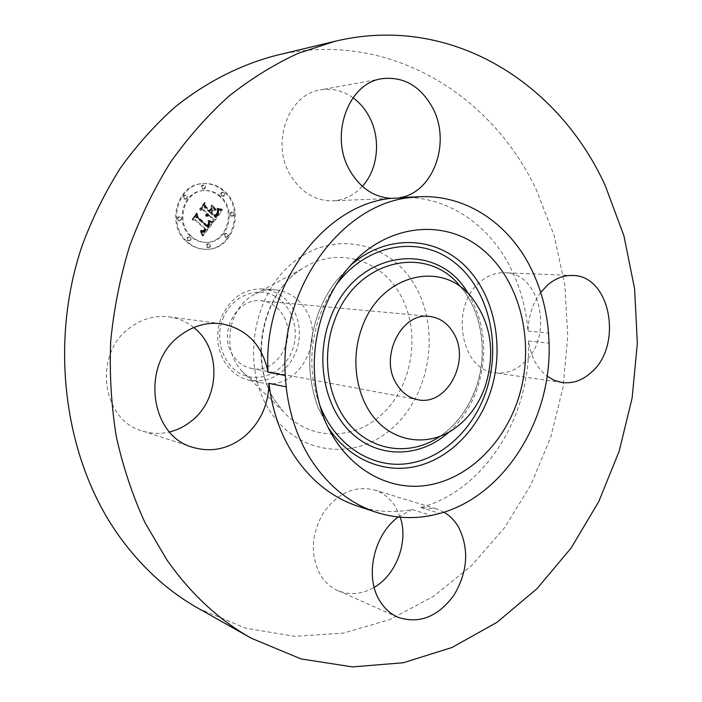 <?xml version="1.0" encoding="UTF-8"?>
<svg xmlns="http://www.w3.org/2000/svg" width="702" height="702" viewBox="0 0 702 702"><rect width="100%" height="100%" fill="white"/><g stroke="black" fill="none" stroke-linecap="round" stroke-linejoin="round"><path stroke-width="0.53" stroke-dasharray="3.51 2.63" d="M193.699 327.544C186.399 321.683 178.124 318.12 168.857 316.839C155.107 315.207 142.26 318.734 130.326 327.43C92.936 353.053 101.237 420.112 142.357 430.975C151.307 433.81 160.381 434.134 169.577 431.958M357.529 506.089C375.561 511.907 393.761 513.048 412.118 509.512L431.151 515.487M443.936 512.179L436.205 508.792L420.673 507.511C484.924 490.531 531.432 415.172 528.501 340.935C530.765 356.511 536.96 368.252 547.104 376.167M412.118 509.512L398.271 517.005M540.716 292.436C532.669 303.369 528.422 316.233 527.974 331.037C526.061 307.985 520.129 286.627 510.17 266.944C488.416 223.859 446.428 195.472 400.684 197.543L400.272 197.56M198.28 608.327L245.586 628.193L294.621 636.302L343.366 633.116L390.058 619.48L433.239 596.516L471.709 565.487L504.554 527.72L531.045 484.582L550.649 437.434L562.978 387.609L567.769 336.46L564.856 285.354L554.203 235.67L535.898 188.838C490.189 92.743 385.986 28.843 275.605 55.537M528.501 340.935L549.061 343.146M420.673 507.511L439.812 513.416M527.974 331.037L548.534 333.055M400.263 517.198L395.823 507.327C390.531 498.613 383.327 492.804 374.21 489.891C354.449 485.345 337.399 493.137 323.06 513.276C310.837 535.284 310.117 556.116 320.902 575.789C325.298 582.555 330.905 587.477 337.732 590.549C349.728 595.489 361.872 594.427 374.175 587.372M523.323 363.338C554.141 338.11 541.251 272.455 504.615 272.745C495.989 272.481 487.943 275.456 480.475 281.651C449.543 305.37 460.433 370.27 495.007 372.797C505.273 374.069 514.715 370.91 523.323 363.338M353.009 97.762C342.918 90.619 332.09 87.996 320.507 89.9C288.32 94.182 270.691 143.024 290.286 174.965C300.947 192.304 315.049 200.93 332.59 200.825C344.147 200.158 354.062 195.323 362.346 186.328M282.967 315.128C277.72 306.704 270.463 301.939 261.197 300.833C236.811 297.192 217.69 333.09 232.739 355.054C237.469 362.39 243.805 366.874 251.737 368.489C277.044 374.438 298.017 338.004 282.967 315.128M222.762 318.971C230.958 297.244 254.844 286.381 273.122 295.279C291.532 303.869 300.254 329.431 292.295 350.289C284.6 371.261 261.749 382.994 242.962 374.842C224.052 367.006 214.294 340.575 222.762 318.971M262.706 288.908C243.769 288.601 229.905 298.245 221.13 317.857C215.567 333.748 216.821 348.604 224.886 362.434C231.16 372.104 239.505 378.088 249.912 380.37C271.139 382.844 286.548 373.271 296.139 351.658C301.412 336.398 300.307 321.99 292.804 308.415C285.6 296.762 275.57 290.259 262.706 288.908L275.245 289.865C267.102 289.303 259.354 291.286 251.983 295.823C230.44 308.503 222.788 343.26 236.925 364.68L241.506 370.788C247.341 377.167 254.247 381.204 262.232 382.897C297.069 391.602 326.211 341.339 305.668 309.687C298.394 297.841 288.25 291.233 275.245 289.865M186.442 241.655C191.874 246.507 198.034 249.052 204.896 249.28C231.599 251.167 245.209 210.056 224.184 191.681C217.936 185.872 210.749 183.187 202.606 183.634C177.062 184.108 165.716 224.473 186.442 241.655M225.07 191.628C246.112 210.03 232.485 251.193 205.765 249.307C198.885 249.07 192.725 246.525 187.285 241.663C166.541 224.456 177.904 184.038 203.475 183.573C211.618 183.125 218.813 185.811 225.07 191.628M191.339 236.293C174.974 222.639 184.117 190.725 204.352 190.549C210.67 190.26 216.251 192.374 221.112 196.867C237.662 211.267 227.123 243.638 206.16 242.357C200.64 242.216 195.7 240.198 191.339 236.293M225.386 236.899C224.333 235.161 224.701 234.003 226.492 233.424L227.632 233.889C228.685 235.626 228.308 236.793 226.509 237.364L225.386 236.899M221.955 195.744C220.911 194.059 221.244 192.901 222.955 192.26L224.219 192.752C225.263 194.436 224.93 195.604 223.218 196.227L221.955 195.744L221.077 195.797L222.332 196.279C224.043 195.647 224.386 194.489 223.341 192.804L222.069 192.313C220.367 192.953 220.033 194.112 221.077 195.797M231.256 215.698C230.221 213.996 230.563 212.838 232.309 212.223L233.503 212.706C234.538 214.417 234.187 215.567 232.441 216.172L231.256 215.698L230.37 215.725L231.555 216.19C233.301 215.593 233.652 214.435 232.608 212.732L231.414 212.258C229.677 212.864 229.335 214.013 230.37 215.725M184.521 198.701C183.441 196.99 183.784 195.805 185.547 195.165L186.855 195.656C187.934 197.376 187.592 198.552 185.819 199.192L184.521 198.701M202.659 188.575C201.597 186.89 201.922 185.723 203.641 185.065L204.958 185.556C206.019 187.258 205.686 188.426 203.966 189.066L202.659 188.575M190.47 237.443C191.567 239.224 191.172 240.4 189.312 240.979L188.154 240.514C187.065 238.741 187.452 237.557 189.312 236.969L190.47 237.443L188.461 236.969C186.6 237.557 186.223 238.733 187.311 240.505L188.461 240.97C190.321 240.391 190.716 239.215 189.628 237.434M209.924 244.191C210.995 245.963 210.609 247.139 208.757 247.701L207.643 247.244C206.572 245.472 206.958 244.305 208.801 243.734L209.924 244.191L209.064 244.182L207.932 243.717C206.098 244.287 205.712 245.463 206.783 247.227L207.897 247.683C209.74 247.122 210.126 245.954 209.064 244.182M180.8 217.269C181.897 219.033 181.528 220.209 179.694 220.823L178.466 220.34C177.369 218.594 177.729 217.409 179.554 216.786L180.8 217.269M220.226 196.92C215.374 192.427 209.793 190.321 203.492 190.602C183.266 190.777 174.131 222.648 190.488 236.284C194.84 240.189 199.78 242.208 205.291 242.348C226.237 243.629 236.776 211.302 220.226 196.92M212.25 222.859L208.046 221.63L208.933 224.701L207.274 227.439L196.341 217.48L196.227 215.163L192.427 220.174L194.77 219.735L204.73 228.992L202.702 230.984L200.482 230.546L202.781 231.353L204.905 229.361L205.484 229.694L203.08 232.257L200.386 231.406L202.29 235.872L212.25 222.859L213.118 222.841L203.15 235.872L201.246 231.406L203.949 232.257L206.344 229.686L205.765 229.352L203.641 231.353L201.588 230.721L201.553 230.256L203.87 230.853L205.598 228.992L195.621 219.717L193.278 220.156L197.086 215.137L197.201 217.453L208.143 227.43L209.828 224.482L208.915 221.613L213.118 222.841M212.136 221.586L208.046 220.454L209.521 221.446L212.074 221.99L213.013 221.569L211.249 221.692L208.915 220.437L213.013 221.569M208.397 223.052L207.037 225.93L196.972 216.567L196.411 213.066L192.234 219.182L196.218 213.926L196.648 216.821L207.064 226.527L208.45 224.429L208.397 223.052L209.266 223.034L209.319 224.412L207.932 226.518L197.508 216.804L197.078 213.899L193.085 219.156L197.262 213.039L197.832 216.549L207.906 225.921L209.266 223.034M212.996 221.85L221.481 210.582L217.19 209.565L217.76 213.066L214.926 217.436L210.284 213.083L210.793 212.416L214.882 216.26L217.032 213.285L217.278 210.793L216.883 212.873L214.821 215.742L210.995 212.144L212.232 210.503L215.216 210.337L211.065 206.423L211.337 209.801L209.45 212.294L204.431 207.581L204.194 204.966L200.131 210.328L202.781 209.766L207.072 213.785L205.432 215.119L207.344 214.04L207.81 214.479L205.598 216.093L207.195 216.251L208.643 215.26L212.829 219.182L212.996 221.85L213.873 221.841L213.698 219.164L209.512 215.233L208.064 216.225L206.467 216.076L208.678 214.452L208.204 214.013L206.3 215.102L207.941 213.759L203.65 209.731L200.991 210.293L205.063 204.931L205.3 207.546L210.328 212.267L212.206 209.775L211.943 206.388L216.093 210.31L213.11 210.477L211.864 212.118L215.69 215.716L217.76 212.846L218.155 210.767L217.91 213.259L215.751 216.242L211.662 212.39L211.162 213.057L215.795 217.418L218.638 213.048L218.068 209.529L222.358 210.547L213.873 221.841M221.499 209.187L217.023 208.292L218.603 209.293L222.385 209.161L219.928 209.363L217.892 208.257L222.385 209.161M215.47 209.222L211.126 205.607L215.409 209.644L216.277 209.617L212.065 205.151L216.348 209.187M211.012 208.345L209.328 210.574L205.063 206.572L204.343 202.606L199.614 209.45L204.15 203.466L204.738 206.73L209.389 211.1L211.012 208.345L211.881 208.31L210.258 211.074L205.607 206.695L205.019 203.431L200.474 209.415L205.212 202.562L205.932 206.537L210.196 210.547L211.881 208.31M212.829 219.182L213.698 219.164M208.643 215.26L209.512 215.233M208.362 215.549L209.231 215.523M208.082 215.795L208.95 215.768M207.792 215.988L208.661 215.97M207.494 216.137L208.362 216.119M207.195 216.251L208.064 216.225M206.888 216.313L207.757 216.286M206.572 216.321L207.441 216.304M206.256 216.295L207.125 216.269M205.932 216.216L206.8 216.198M205.598 216.093L206.467 216.076M205.502 215.874L206.362 215.847M205.756 215.856L206.625 215.83M206.002 215.821L206.871 215.795M206.239 215.76L207.108 215.742M206.467 215.69L207.327 215.663M206.678 215.593L207.546 215.567M206.879 215.479L207.748 215.453M207.072 215.338L207.941 215.321M207.257 215.189L208.117 215.163M207.423 215.014L208.292 214.987M207.581 214.821L208.45 214.794M207.695 214.654L208.564 214.628M207.81 214.479L208.678 214.452M207.344 214.04L208.204 214.013M207.178 214.242L208.046 214.215M207.011 214.417L207.88 214.391M205.976 214.593L207.704 214.549M206.66 214.715L207.52 214.689M206.467 214.83L207.336 214.812M206.274 214.935L207.143 214.909M206.072 215.005L206.941 214.987M205.87 215.066L206.73 215.04M205.651 215.102L206.52 215.084M205.432 215.119L206.3 215.102M205.379 214.715L206.248 214.689M205.589 214.689L206.458 214.672M205.791 214.654L206.651 214.628M206.16 214.522L207.029 214.496M206.335 214.435L207.195 214.417M206.493 214.338L207.362 214.312M206.651 214.224L207.52 214.198M206.8 214.092L207.669 214.066M206.941 213.943L207.81 213.926M207.072 213.785L207.941 213.759M202.781 209.766L203.65 209.731M200.131 210.328L200.991 210.293M204.194 204.966L205.063 204.931M204.431 207.581L205.3 207.546M209.45 212.294L210.328 212.267M211.337 209.801L212.206 209.775M211.065 206.423L211.943 206.388M215.216 210.337L216.093 210.31M212.232 210.503L213.11 210.477M210.995 212.144L211.864 212.118M214.821 215.742L215.69 215.716M215.04 215.488L215.909 215.461M215.242 215.251L216.111 215.224M215.426 215.023L216.304 215.005M215.593 214.821L216.47 214.794M215.742 214.619L216.62 214.601M215.935 214.364L216.804 214.347M216.111 214.119L216.979 214.101M216.269 213.891L217.146 213.864M216.418 213.662L217.295 213.636M216.558 213.452L217.427 213.426M216.681 213.25L217.55 213.224M216.786 213.057L217.664 213.031M216.883 212.873L217.76 212.846M217.032 212.539L217.91 212.513M217.137 212.223L218.015 212.197M217.216 211.89L218.094 211.864M217.269 211.539L218.146 211.513M217.287 211.179L218.164 211.144M217.278 210.793L218.155 210.767M217.374 211.109L218.252 211.083M217.436 211.442L218.313 211.407M217.445 211.776L218.322 211.75M217.409 212.136L218.287 212.109M217.33 212.504L218.208 212.478M217.199 212.881L218.076 212.855M217.032 213.285L217.91 213.259M216.813 213.689L217.69 213.662M216.549 214.11L217.418 214.092M216.234 214.549L217.111 214.522M215.558 215.417L216.435 215.4M215.338 215.69L216.216 215.672M214.882 216.26L215.751 216.242M210.793 212.416L211.662 212.39M210.284 213.083L211.162 213.057M214.926 217.436L215.795 217.418M215.216 217.023L216.093 217.006M215.128 215.953L216.874 215.935M216.479 215.347L217.348 215.33M216.716 215.023L217.594 215.005M216.927 214.707L217.804 214.689M217.129 214.408L217.997 214.382M217.295 214.119L218.173 214.092M217.445 213.838L218.322 213.812M217.576 213.566L218.454 213.54M217.681 213.311L218.559 213.285M217.76 213.066L218.638 213.048M217.822 212.838L218.699 212.811M217.857 212.618L218.734 212.592M217.874 212.39L218.752 212.364M217.874 212.153L218.752 212.127M217.857 211.89L218.734 211.864M217.813 211.618L218.691 211.583M217.76 211.32L218.638 211.293M217.681 211.004L218.559 210.977M217.585 210.67L218.462 210.644M217.471 210.319L218.348 210.293M217.339 209.951L218.217 209.924M217.19 209.565L218.068 209.529M218.427 210.021L219.305 209.995M218.638 210.091L219.515 210.065M218.84 210.161L219.717 210.126M219.024 210.214L219.901 210.188M219.349 210.302L220.226 210.275M219.629 210.363L220.516 210.337M219.954 210.424L220.832 210.389M220.138 210.451L221.016 210.416M220.331 210.468L221.209 210.442M220.533 210.495L221.411 210.468M221.481 210.582L222.358 210.547M202.29 235.872L203.15 235.872M202.097 235.363L202.957 235.363M201.904 234.872L202.764 234.872M201.702 234.398L202.562 234.398M201.509 233.942L202.369 233.942M201.307 233.503L202.167 233.503M201.105 233.082L201.965 233.073M200.904 232.669L201.764 232.669M200.702 232.274L201.562 232.274M200.491 231.897L201.351 231.897M200.386 231.406L201.246 231.406M200.649 231.616L201.509 231.616M200.895 231.8L201.755 231.792M201.141 231.95L202 231.95M201.377 232.081L202.237 232.081M201.614 232.195L202.474 232.195M201.843 232.274L202.702 232.274M202.062 232.336L202.922 232.336M202.273 232.371L203.132 232.362M202.483 232.38L203.343 232.371M202.685 232.362L203.545 232.362M202.887 232.318L203.747 232.318M203.08 232.257L203.949 232.257M203.282 232.16L204.15 232.16M203.492 232.046L204.352 232.046M203.694 231.906L204.554 231.897M203.905 231.739L204.765 231.73M204.106 231.537L204.975 231.537M204.317 231.327L205.186 231.318M204.528 231.081L205.396 231.072M204.738 230.809L205.607 230.809M204.896 230.598L205.756 230.598M205.045 230.388L205.905 230.388M205.186 230.159L206.055 230.159M205.335 229.931L206.204 229.923M205.484 229.694L206.344 229.686M204.905 229.361L205.765 229.352M204.414 230.019L205.282 230.019M204.229 230.265L205.098 230.256M204.045 230.475L204.905 230.475M203.861 230.668L204.721 230.668M203.677 230.844L204.536 230.835M203.492 230.993L204.361 230.984M203.317 231.116L204.177 231.116M203.132 231.221L204.001 231.212M202.957 231.3L203.826 231.291M202.781 231.353L203.641 231.353M202.43 231.406L203.29 231.397M202.246 231.397L203.106 231.388M202.053 231.362L202.913 231.362M201.851 231.309L202.711 231.309M201.641 231.239L202.501 231.23M201.43 231.142L202.29 231.142M201.202 231.028L202.922 230.984M200.965 230.888L201.825 230.879M200.728 230.721L201.588 230.721M200.482 230.546L201.342 230.537M200.693 230.256L201.553 230.256M200.912 230.423L201.772 230.414M201.114 230.563L201.974 230.554M201.316 230.686L202.176 230.686M201.509 230.791L202.378 230.782M201.702 230.879L202.562 230.87M202.387 231.028L203.247 231.019M202.702 230.984L203.562 230.976M203.01 230.861L203.87 230.853M203.168 230.765L204.036 230.765M203.326 230.651L204.194 230.651M203.492 230.519L204.352 230.519M203.659 230.37L204.519 230.361M203.826 230.195L204.686 230.186M203.992 230.002L204.852 229.993M204.159 229.782L205.019 229.782M204.73 228.992L205.598 228.992M194.77 219.735L195.621 219.717M192.427 220.174L193.278 220.156M196.227 215.163L197.086 215.137M196.341 217.48L197.201 217.453M207.274 227.439L208.143 227.43M207.441 227.255L208.31 227.246M207.599 227.071L208.468 227.062M207.757 226.878L208.626 226.869M207.906 226.685L208.775 226.676M208.055 226.492L208.924 226.483M208.231 226.255L209.099 226.246M208.38 226.018L209.249 226.009M208.52 225.79L209.389 225.781M208.634 225.561L209.503 225.553M208.74 225.342L209.608 225.333M208.819 225.123L209.687 225.114M208.88 224.912L209.749 224.903M208.933 224.701L209.793 224.693M208.959 224.5L209.828 224.482M208.968 224.298L209.837 224.28M208.959 224.096L209.828 224.078M208.933 223.885L209.801 223.868M208.889 223.666L209.758 223.657M208.827 223.438L209.696 223.429M208.748 223.21L209.608 223.192M208.643 222.964L209.512 222.955M208.529 222.718L209.398 222.709M208.397 222.464L209.266 222.446M208.248 222.201L209.108 222.183M208.073 221.929L208.942 221.911M208.046 221.63L208.915 221.613M208.283 221.735L209.152 221.718M208.52 221.841L209.389 221.823M208.748 221.937L209.608 221.92M208.968 222.025L209.837 222.007M209.178 222.104L210.047 222.086M209.389 222.174L210.258 222.165M209.591 222.244L210.46 222.227M209.793 222.306L210.661 222.288M209.986 222.358L210.854 222.341M210.17 222.402L211.039 222.385M212.039 222.806L212.917 222.788M215.409 209.644L216.277 209.617M211.126 205.607L211.995 205.572M211.197 205.186L212.065 205.151M212.074 221.99L212.943 221.972M211.785 221.972L212.653 221.964M211.477 221.946L212.346 221.929M211.135 221.885L212.004 221.876M210.767 221.806L211.644 221.797M210.381 221.709L211.249 221.692M209.968 221.586L210.837 221.569M209.521 221.446L210.389 221.428M209.056 221.279L209.924 221.262M208.564 221.086L209.424 221.069M207.924 220.823L208.792 220.805M208.046 220.454L208.915 220.437M208.564 220.656L209.433 220.639M209.064 220.84L209.933 220.823M209.529 221.007L210.398 220.99M209.977 221.148L210.846 221.13M210.398 221.27L211.267 221.253M210.793 221.376L211.662 221.358M211.17 221.455L212.039 221.437M211.513 221.516L212.39 221.507M211.837 221.56L212.706 221.551M221.525 209.538L222.402 209.512M220.998 209.565L221.876 209.529M220.481 209.556L221.367 209.521M219.989 209.529L220.867 209.494M219.515 209.477L220.393 209.442M219.05 209.398L219.928 209.363M218.603 209.293L219.48 209.266M218.173 209.17L219.05 209.135M217.76 209.02L218.638 208.985M217.366 208.845L218.243 208.81M216.988 208.643L217.866 208.617M217.023 208.292L217.892 208.257M217.366 208.459L218.243 208.424M217.734 208.608L218.612 208.582M218.129 208.748L219.006 208.713M218.541 208.863L219.419 208.827M218.98 208.959L219.858 208.933M219.436 209.038L220.314 209.012M219.919 209.108L220.797 209.073M220.419 209.152L221.305 209.117M220.954 209.178L221.832 209.143M208.45 223.183L209.319 223.166M208.52 223.447L209.389 223.429M208.564 223.701L209.424 223.684M208.564 223.947L209.433 223.929M208.529 224.184L209.398 224.175M208.45 224.429L209.319 224.412M208.336 224.701L209.196 224.684M208.161 225.009L209.029 225M208.055 225.175L208.924 225.167M207.941 225.36L208.81 225.342M207.81 225.544L208.678 225.535M207.669 225.746L208.538 225.728M207.52 225.947L208.389 225.939M207.064 226.527L207.932 226.518M196.648 216.821L197.508 216.804M196.218 213.926L197.078 213.899M192.234 219.182L193.085 219.156M192.155 218.673L193.006 218.655M196.411 213.066L197.262 213.039M196.972 216.567L197.832 216.549M207.037 225.93L207.906 225.921M207.169 225.781L208.038 225.772M207.301 225.632L208.161 225.623M207.415 225.482L208.283 225.474M207.573 225.254L208.441 225.245M207.722 225.026L208.591 225.009M207.862 224.789L208.722 224.78M207.976 224.552L208.845 224.543M208.082 224.307L208.95 224.298M208.178 224.07L209.047 224.052M208.248 223.815L209.117 223.806M208.319 223.569L209.187 223.552M208.362 223.306L209.231 223.297M211.039 208.915L211.916 208.88M209.389 211.1L210.258 211.074M204.738 206.73L205.607 206.695M204.15 203.466L205.019 203.431M199.614 209.45L200.474 209.415M199.552 208.924L200.412 208.889M204.343 202.606L205.212 202.562M205.063 206.572L205.932 206.537M209.328 210.574L210.196 210.547M226.755 233.889L225.614 233.424C223.824 234.003 223.455 235.161 224.5 236.899L225.632 237.364C227.422 236.785 227.799 235.626 226.755 233.889M186.004 195.7L184.696 195.209C182.932 195.858 182.599 197.034 183.678 198.745L184.977 199.236C186.741 198.596 187.083 197.42 186.004 195.7M204.089 185.626L202.773 185.135C201.062 185.784 200.737 186.951 201.799 188.636L203.097 189.128C204.817 188.478 205.151 187.311 204.089 185.626M177.624 220.358L178.852 220.84C180.686 220.226 181.055 219.05 179.958 217.295L178.712 216.813C176.895 217.427 176.527 218.612 177.624 220.358M327.834 426.965L318.278 408.011C306.897 377.316 306.906 345.788 318.313 313.425C322.788 301.518 328.694 290.733 336.03 281.081L350.421 265.488M319.401 404.22C309.091 375.043 309.319 345.226 320.094 314.768C324.175 303.896 329.501 293.989 336.065 285.047M468.287 293.69C485.31 322.92 488.25 354.747 477.088 389.18C470.928 406.379 461.53 420.717 448.911 432.178M475.921 388.171C468.313 409.143 456.116 425.377 439.338 436.872C456.002 425.447 468.146 409.231 475.772 388.224C488.311 353.562 482.142 311.688 460.363 286.548C482.3 311.863 488.416 353.58 475.921 388.171M274.412 399.745L282.959 411.232C310.582 442.146 356.783 440.759 385.012 411.337C413.513 382.213 420.454 331.002 400.693 295.428C381.835 259.687 337.504 245.849 302.957 268.304C262.574 291.927 247.771 359.31 274.412 399.745M269.112 409.845C297.183 455.273 355.238 461.618 392.207 428.29C429.589 395.559 440.452 331.87 416.277 287.925C392.708 243.576 336.39 228.747 294.91 261.074C253.027 292.708 240.417 364.9 269.112 409.845M216.005 214.847L216.883 214.83M215.786 215.137L216.655 215.119M217.453 209.661L218.331 209.635M217.717 209.766L218.594 209.731M217.971 209.854L218.849 209.828M218.208 209.942L219.085 209.916M220.753 210.521L221.63 210.486M220.981 210.539L221.858 210.512M221.227 210.556L222.104 210.53M223.341 192.804L224.219 192.752M232.608 212.732L233.503 212.706M187.311 240.505L188.154 240.514M206.783 247.227L207.643 247.244M192.839 447.341L142.357 430.975M221.279 323.71L168.857 316.839M397.718 617.172L337.732 590.549M436.205 508.792L374.21 489.891M572.56 275.491L504.615 272.745M562.126 382.52L495.007 372.797M381.818 78.712L320.507 89.9M413.215 197.525L332.59 200.825M344.287 272.955L336.03 281.081C328.676 290.76 322.753 301.544 318.278 313.461C306.862 345.77 306.862 377.29 318.278 408.011L323.982 418.102M452.992 429.668L439.338 436.872M261.197 300.833L429.396 316.391M249.912 380.37L262.232 382.897M241.506 370.788L282.959 411.232L274.657 400.017C248.104 360.117 263.373 291.111 302.957 268.304L251.983 295.823M251.737 368.489L417.751 399.684M471.516 297.227L460.363 286.548M204.896 249.28L205.765 249.307M202.606 183.634L203.475 183.573M203.492 190.602L204.352 190.549M205.291 242.348L206.16 242.357M225.614 233.424L226.492 233.424M225.632 237.364L226.509 237.364M222.069 192.313L222.955 192.26M222.332 196.279L223.218 196.227M231.414 212.258L232.309 212.223M231.555 216.19L232.441 216.172M184.696 195.209L185.547 195.165M184.977 199.236L185.819 199.192M202.773 185.135L203.641 185.065M203.097 189.128L203.966 189.066M188.461 240.97L189.312 240.979M188.461 236.969L189.312 236.969M207.897 247.683L208.757 247.701M207.932 243.717L208.801 243.734M178.852 220.84L179.694 220.823M178.712 216.813L179.554 216.786"/><path stroke-width="1.05" d="M180.414 335.31C140.628 363.224 149.272 435.933 192.839 447.341C211.434 452.667 228.685 449.017 244.568 436.381C260.31 422.543 268.445 404.87 268.971 383.345L286.17 386.855L285.284 375.473L268.076 372.218C262.39 344.928 246.788 328.755 221.279 323.71C206.73 321.99 193.111 325.851 180.414 335.31M169.577 431.958C177.483 430.019 184.714 426.421 191.242 421.174C220.279 398.999 221.735 348.929 193.699 327.544M286.17 386.855C289.215 413.408 297.104 437.092 309.845 457.897C327.141 485.082 349.148 503.167 375.868 512.153C394.129 518.05 412.557 519.155 431.151 515.487L439.812 513.416C504.843 495.875 551.895 418.892 549.061 343.146L548.534 333.055C546.639 309.538 540.68 287.732 530.642 267.646C508.731 223.675 466.321 194.647 419.98 196.744L400.272 197.56C433.643 192.111 451.325 142.023 432.564 107.696C420.375 85.89 403.457 76.228 381.818 78.712C348.06 83.134 329.317 135.846 349.772 170.367C360.179 188.057 374.043 197.385 391.365 198.333L410.538 197.543C342.041 203.729 279.414 288.101 285.284 375.473M268.971 383.345C271.99 409.31 279.791 432.476 292.365 452.843C309.433 479.475 331.151 497.218 357.529 506.089L375.868 512.153M391.365 198.333C323.762 204.422 262.215 286.846 268.076 372.218M605.299 185.74C558.704 82.994 451.044 13.338 334.828 41.33L298.227 53.326C274.149 64.391 251.035 78.685 228.887 96.192C207.555 115.461 188.083 137.504 170.481 162.311C154.177 188.505 140.514 216.602 129.484 246.613C120.121 277.395 113.873 308.906 110.714 341.146C109.398 373.438 111.241 405.168 116.251 436.337C123.008 466.83 132.59 495.603 144.981 522.648L166.909 559.933C190.786 593.918 218.927 620.024 251.334 638.241L301.053 658.932L352.448 666.9L403.413 662.741L452.123 647.446L497.069 622.27L537.074 588.609L571.2 547.911L598.745 501.623L619.182 451.167L632.142 397.955L637.337 343.383L634.617 288.855L623.92 235.811L605.299 185.74M398.271 517.005C373.499 534.713 364.259 577.632 380.203 601.553C384.766 608.766 390.602 613.978 397.718 617.172C419.024 624.315 437.75 617.023 453.896 595.322C467.778 571.858 469.357 549.166 458.634 527.263C454.843 520.77 449.947 515.742 443.936 512.179M547.104 376.167L554.343 380.344L562.126 382.52C572.735 383.818 582.493 380.405 591.417 372.262C623.315 345.191 610.407 275.158 572.56 275.491C563.653 275.219 555.317 278.413 547.551 285.056L540.716 292.436M334.828 41.33L275.605 55.537C240.575 64.751 206.467 81.95 175.368 106.765C155.282 124.623 136.987 144.998 120.49 167.901C105.221 192.058 92.453 217.945 82.169 245.568C48.684 344.077 64.382 458.731 118.217 534.836C140.812 566.514 167.497 591.014 198.28 608.327L251.334 638.241M374.175 587.372C396.498 574.605 408.617 541.611 400.263 517.198M362.346 186.328C378.202 169.2 381.195 138.636 369.129 116.567C364.996 108.871 359.626 102.597 353.009 97.762M410.538 197.543L419.568 196.762M517.172 402.088C536.24 347.622 522.209 282.055 482.423 249.394C442.962 216.418 381.309 224.298 344.287 272.955C335.925 283.968 329.185 296.279 324.07 309.915C311.03 346.981 311.004 383.038 323.982 418.102C342.155 464.364 383.862 490.707 424.508 485.687C465.25 480.624 501.623 446.595 517.172 402.088M361.846 327.939C349.903 360.196 356.44 399.113 376.956 420.981C397.446 442.936 428.825 445.814 452.992 429.668C467.69 419.585 478.395 405.291 485.1 386.776C495.682 352.746 491.154 322.902 471.516 297.227C442.12 259.424 380.265 274.14 361.846 327.939M396.226 383.467C401.553 392.427 408.731 397.832 417.751 399.684C446.498 406.493 470.656 361.6 453.931 333.74C448.113 323.464 439.935 317.673 429.396 316.391C401.676 312.065 379.255 356.616 396.226 383.467M350.421 265.488C385.942 233.854 434.933 235.793 465.233 266.093C495.7 296.323 505.335 349.877 489.566 394.647C476.833 430.633 448.631 458.889 415.988 466.444C383.406 473.859 348.315 459.117 327.834 426.965M336.065 285.047C366.935 243.024 419.928 234.845 454.501 262.487C489.347 289.821 502.062 346.332 485.468 393.155C471.946 431.467 440.084 460.363 404.87 463.943C369.726 467.514 334.266 443.98 319.401 404.22M448.911 432.178C421.13 457.213 380.695 459.231 352.834 434.275C324.903 409.512 314.636 360.117 329.922 319.428C354.01 249.64 437.346 238.61 468.287 293.69M439.338 436.872C411.758 455.291 375.702 452.246 351.992 427.281C328.264 402.421 320.568 357.88 334.336 321.025C355.633 259.512 426.869 243.41 460.363 286.548M400.684 197.543L419.98 196.744"/></g></svg>

